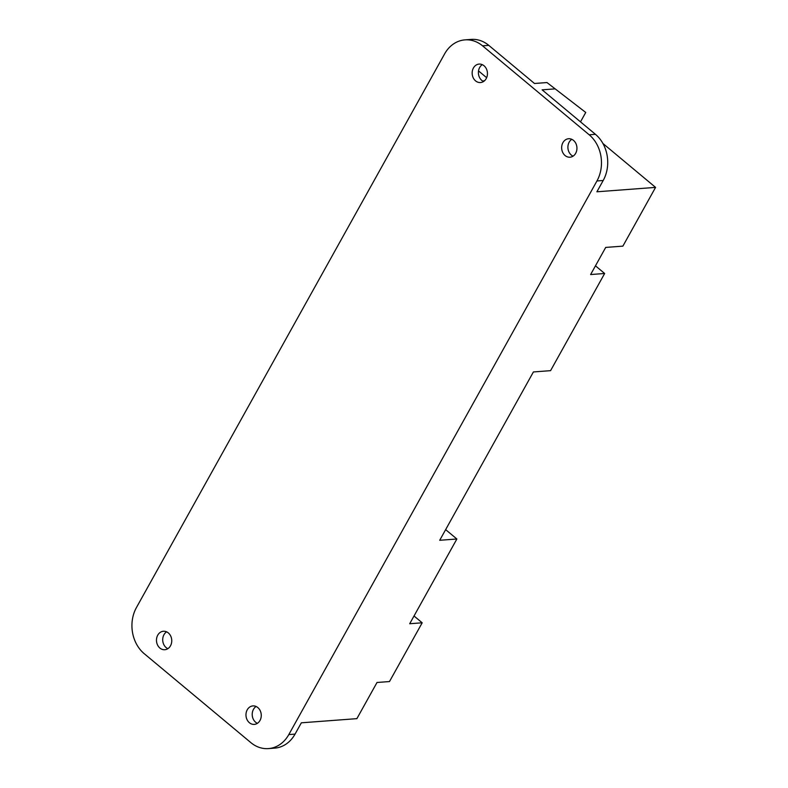 <?xml version="1.0" encoding="UTF-8"?>
<svg xmlns="http://www.w3.org/2000/svg" width="788" height="788" viewBox="0 0 788 788"><rect width="100%" height="100%" fill="white"/><g stroke="black" fill="none" stroke-linecap="round" stroke-linejoin="round"><path stroke-width="1.18" d="M288.812 734.583L596.949 180.964A33.175 27.353 -94.3 0 0 589.188 134.787L482.551 45.832A33.175 27.353 -94.3 0 0 464.969 39.873A33.175 27.353 -94.3 0 0 444.609 53.889L136.462 607.509A33.175 27.353 -94.3 0 0 144.224 653.685L250.87 742.631A33.175 27.353 -94.3 0 0 268.442 748.6A33.175 27.353 -94.3 0 0 288.812 734.583L295.047 734.111L301.341 722.813L356.885 718.646L377.009 682.487L389.489 681.551L422.191 622.796L414.025 615.989M585.74 112.457L546.98 82.553L585.74 112.457L580.5 121.864M554.594 88.906L542.114 89.842L595.433 134.315A33.175 27.353 85.7 0 1 603.194 180.491L596.949 180.964M295.047 734.111A33.175 27.353 85.7 0 1 274.687 748.127L268.442 748.6M464.969 39.873L471.214 39.4A33.175 27.353 85.7 0 1 488.787 45.369L482.551 45.832M546.98 82.553L534.491 83.489L488.787 45.369M482.286 64.665A9.259 7.634 -94.3 0 0 481.823 80.425A9.259 7.634 -94.3 0 0 483.556 81.509M484.019 81.184L483.605 80.829L484.512 80.76M486.639 77.687L478.523 70.92M602.909 143.465L655.567 187.386L622.875 246.142L605.706 247.422L590.616 274.539L604.652 273.485L550.576 370.656L533.407 371.946L439.714 540.282L456.873 539.002L409.711 623.732L422.191 622.796M565.085 155.541A9.259 7.634 85.7 0 1 561.883 145.455A9.259 7.634 85.7 0 1 568.611 138.737A9.259 7.634 85.7 0 1 576.915 147.405A9.259 7.634 85.7 0 1 569.99 157.206A9.259 7.634 85.7 0 1 565.085 155.541M159.905 648.061A9.259 7.634 85.7 0 1 156.704 637.975A9.259 7.634 85.7 0 1 163.421 631.257A9.259 7.634 85.7 0 1 171.725 639.925A9.259 7.634 85.7 0 1 164.81 649.726A9.259 7.634 85.7 0 1 159.905 648.061M249.402 722.724A9.259 7.634 85.7 0 1 246.201 712.638A9.259 7.634 85.7 0 1 252.918 705.91A9.259 7.634 85.7 0 1 261.232 714.578A9.259 7.634 85.7 0 1 254.307 724.389A9.259 7.634 85.7 0 1 249.402 722.724M475.588 80.888A9.259 7.634 85.7 0 1 472.386 70.802A9.259 7.634 85.7 0 1 479.104 64.084A9.259 7.634 85.7 0 1 487.417 72.752A9.259 7.634 85.7 0 1 480.493 82.553A9.259 7.634 85.7 0 1 475.588 80.888M655.567 187.386L596.9 191.789L603.194 180.491M595.472 265.822L604.652 273.485M445.644 529.635L456.873 539.002M166.603 631.838A9.259 7.634 -94.3 0 0 166.14 647.598A9.259 7.634 -94.3 0 0 167.864 648.682M256.1 706.491A9.259 7.634 -94.3 0 0 255.647 722.251A9.259 7.634 -94.3 0 0 257.371 723.335M571.793 139.318A9.259 7.634 -94.3 0 0 571.33 155.078A9.259 7.634 -94.3 0 0 573.053 156.162M589.188 134.787L595.433 134.315"/></g></svg>
